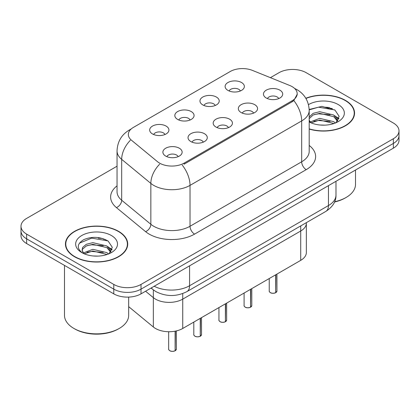 <?xml version="1.0" encoding="UTF-8"?>
<svg xmlns="http://www.w3.org/2000/svg" width="420" height="420" viewBox="0 0 420 420"><rect width="100%" height="100%" fill="white"/><g stroke="black" fill="none" stroke-linecap="round" stroke-linejoin="round"><path stroke-width="0.63" d="M278.723 98.595A5.775 3.334 0 0 0 277.174 96.973A5.775 3.334 0 0 0 271.483 96.127A5.775 3.334 0 0 0 267.451 98.595M253.58 113.111A5.775 3.334 0 0 0 252.026 111.489A5.775 3.334 0 0 0 246.335 110.644A5.775 3.334 0 0 0 242.309 113.111M228.433 127.627A5.775 3.334 0 0 0 226.884 126.005A5.775 3.334 0 0 0 221.193 125.16A5.775 3.334 0 0 0 217.166 127.627M203.291 142.144A5.775 3.334 0 0 0 201.742 140.522A5.775 3.334 0 0 0 196.051 139.676A5.775 3.334 0 0 0 192.019 142.144M178.148 156.66A5.775 3.334 0 0 0 176.594 155.038A5.775 3.334 0 0 0 170.903 154.192A5.775 3.334 0 0 0 166.877 156.66M240.371 90.972A5.775 3.334 0 0 0 238.822 89.345A5.775 3.334 0 0 0 233.132 88.499A5.775 3.334 0 0 0 229.1 90.972M215.229 105.488A5.775 3.334 0 0 0 213.675 103.861A5.775 3.334 0 0 0 207.984 103.016A5.775 3.334 0 0 0 203.957 105.488M190.082 120.005A5.775 3.334 0 0 0 188.533 118.377A5.775 3.334 0 0 0 182.842 117.532A5.775 3.334 0 0 0 178.815 120.005M164.939 134.521A5.775 3.334 0 0 0 163.391 132.893A5.775 3.334 0 0 0 157.7 132.048A5.775 3.334 0 0 0 153.667 134.521M289.79 85.502A17.33 10.006 180 0 1 292.105 86.62A17.33 10.006 180 0 1 297.181 93.697A17.33 10.006 180 0 1 292.105 100.769L184.086 163.133A17.33 10.006 180 0 1 157.637 161.8L131.465 140.222A17.33 10.006 180 0 1 128.331 134.484A17.33 10.006 180 0 1 133.408 127.407L230.223 71.51A17.33 10.006 180 0 1 252.415 70.392L289.79 85.502M266.28 98.017A9.629 5.56 180 0 1 264.369 96.448A9.629 5.56 180 0 1 267.556 89.539A9.629 5.56 180 0 1 279.893 90.158A9.629 5.56 180 0 1 281.804 96.448A9.629 5.56 180 0 1 266.28 98.017M165.701 156.088A9.629 5.56 180 0 1 163.795 154.513A9.629 5.56 180 0 1 166.982 147.604A9.629 5.56 180 0 1 179.319 148.223A9.629 5.56 180 0 1 181.23 154.513A9.629 5.56 180 0 1 165.701 156.088M190.848 141.566A9.629 5.56 180 0 1 188.937 139.997A9.629 5.56 180 0 1 192.124 133.088A9.629 5.56 180 0 1 204.461 133.707A9.629 5.56 180 0 1 206.372 139.997A9.629 5.56 180 0 1 190.848 141.566M215.99 127.05A9.629 5.56 180 0 1 214.079 125.48A9.629 5.56 180 0 1 217.271 118.571A9.629 5.56 180 0 1 229.609 119.191A9.629 5.56 180 0 1 231.52 125.48A9.629 5.56 180 0 1 215.99 127.05M241.133 112.534A9.629 5.56 180 0 1 239.227 110.964A9.629 5.56 180 0 1 242.414 104.055A9.629 5.56 180 0 1 254.751 104.675A9.629 5.56 180 0 1 256.662 110.964A9.629 5.56 180 0 1 241.133 112.534M227.929 90.395A9.629 5.56 180 0 1 226.018 88.82A9.629 5.56 180 0 1 229.204 81.911A9.629 5.56 180 0 1 241.542 82.53A9.629 5.56 180 0 1 243.453 88.82A9.629 5.56 180 0 1 227.929 90.395M152.497 133.943A9.629 5.56 180 0 1 150.586 132.374A9.629 5.56 180 0 1 153.773 125.465A9.629 5.56 180 0 1 166.11 126.084A9.629 5.56 180 0 1 168.021 132.374A9.629 5.56 180 0 1 152.497 133.943M177.639 119.427A9.629 5.56 180 0 1 175.728 117.852A9.629 5.56 180 0 1 178.92 110.948A9.629 5.56 180 0 1 191.258 111.568A9.629 5.56 180 0 1 193.168 117.852A9.629 5.56 180 0 1 177.639 119.427M202.781 104.911A9.629 5.56 180 0 1 200.876 103.336A9.629 5.56 180 0 1 204.062 96.427A9.629 5.56 180 0 1 216.4 97.052A9.629 5.56 180 0 1 218.311 103.336A9.629 5.56 180 0 1 202.781 104.911M306.358 222.658L306.358 223.146A19.257 11.12 180 0 1 300.72 231.005L182.732 299.129A19.257 11.12 180 0 1 153.342 297.644L145.567 291.233L153.342 297.644L153.342 326.991L128.672 306.653M300.72 225.913L300.72 260.358A19.257 11.12 180 0 0 306.358 252.494L306.358 223.146A19.257 11.12 180 0 1 300.72 231.005L182.732 299.129A19.257 11.12 180 0 1 153.342 297.644L153.342 289.894M300.72 260.358L182.732 328.477A19.257 11.12 180 0 1 153.342 326.991M309.199 129.077A31.133 17.971 0 0 0 354.548 113.085A31.133 17.971 0 0 0 345.434 100.38A31.133 17.971 0 0 0 305.818 98.264M118.592 231.341A31.133 17.971 0 0 0 84.667 227.446A31.133 17.971 0 0 0 65.452 244.052A31.133 17.971 0 0 0 74.566 256.762A31.133 17.971 0 0 0 108.491 260.657A31.133 17.971 0 0 0 127.712 244.052A31.133 17.971 0 0 0 118.592 231.341M65.772 245.669A31.133 17.971 0 0 0 65.662 246.146M297.224 94.217L293.827 100.564L292.147 101.782L184.128 164.147M117.044 166.204L26.639 218.4A19.257 11.12 0 0 0 21 226.259L21 235.694A19.257 11.12 0 0 0 26.639 243.553L113.783 293.864L113.783 289.149A19.257 11.12 0 0 0 141.015 289.149L393.362 143.456A19.257 11.12 0 0 0 399 135.597A19.257 11.12 0 0 1 393.362 143.456L141.015 289.149A19.257 11.12 0 0 1 113.783 289.149L26.639 238.838L113.783 289.149L113.783 284.429A19.257 11.12 0 0 0 141.015 284.429L393.362 138.742A19.257 11.12 0 0 0 399 130.877A19.257 11.12 0 0 0 393.362 123.018L306.217 72.707A19.257 11.12 0 0 0 278.985 72.707L270.406 77.663M21 230.974A19.257 11.12 0 0 0 26.639 238.838A19.257 11.12 0 0 1 21 230.974M21 226.259A19.257 11.12 0 0 0 26.639 234.119L113.783 284.429M127.496 246.146A31.133 17.971 0 0 0 127.391 245.669M354.338 115.185A31.133 17.971 0 0 0 354.228 114.707M105.536 239.594A25.672 14.821 0 0 0 103.614 239.227M332.377 108.628A25.672 14.821 0 0 0 330.456 108.266M113.783 293.864A19.257 11.12 0 0 0 141.015 293.864L393.362 148.171A19.257 11.12 0 0 0 399 140.311L399 130.877M275.688 292.677L275.662 292.735C273.373 293.47 271.619 293.449 270.391 292.667C269.383 291.79 268.994 291.249 269.236 291.034A3.853 2.226 0 0 0 270.365 292.609A3.853 2.226 0 0 0 275.688 292.677L275.688 274.806M275.662 292.735L275.604 292.724A3.722 2.147 180 0 1 270.454 292.661M275.688 292.519L275.924 274.669M250.546 307.193L250.52 307.251C248.231 307.986 246.472 307.965 245.249 307.183C244.235 306.306 243.852 305.765 244.094 305.555A3.853 2.226 0 0 0 245.222 307.125A3.853 2.226 0 0 0 250.546 307.193L250.546 289.322M250.52 307.251L250.457 307.241A3.722 2.147 180 0 1 245.311 307.178M250.546 307.036L250.782 289.186M225.398 321.709L225.372 321.767C223.088 322.502 221.329 322.481 220.101 321.699C219.093 320.822 218.71 320.281 218.946 320.072A3.853 2.226 0 0 0 220.075 321.641A3.853 2.226 0 0 0 225.398 321.709L225.398 303.839M225.372 321.767L225.314 321.757A3.722 2.147 180 0 1 220.164 321.694M225.398 321.552L225.64 303.702M200.256 336.226L200.23 336.284C197.941 337.019 196.187 336.998 194.959 336.215C193.951 335.344 193.562 334.798 193.804 334.588A3.853 2.226 0 0 0 194.933 336.157A3.853 2.226 0 0 0 200.256 336.226L200.256 318.355M200.23 336.284L200.172 336.278A3.722 2.147 180 0 1 195.022 336.21M200.256 336.068L200.492 318.218M175.114 350.742L175.088 350.8C172.798 351.54 171.04 351.514 169.816 350.731C168.803 349.86 168.42 349.314 168.661 349.104A3.853 2.226 0 0 0 169.79 350.674A3.853 2.226 0 0 0 175.114 350.742L175.114 331.181M175.088 350.8L175.025 350.794A3.722 2.147 180 0 1 169.88 350.726M175.114 350.584L175.35 331.133M309.199 128.867A30.807 17.787 0 0 0 354.228 113.085A30.807 17.787 0 0 0 345.203 100.511A30.807 17.787 0 0 0 305.923 98.448M334.645 201.721A32.093 18.527 0 0 0 346.112 197.463A32.093 18.527 0 0 0 355.514 184.359L355.514 170.021M334.525 201.999A30.807 17.787 0 0 0 345.203 197.988L346.112 197.463M319.914 124.997L324.807 125.144M310.317 121.926L319.662 118.361L333.68 121.642L335.375 123.002M311.178 122.824L319.662 120.026L333.984 123.517M309.199 119.994A14.511 8.379 0 0 0 311.309 122.939M309.199 116.965L313.163 113.321L319.662 111.71L333.68 114.986L337.848 120.745M309.199 118.629L313.163 114.986L319.662 113.374L333.68 116.65L337.517 121.175M309.199 121.952A20.927 12.085 0 0 0 338.221 121.632A20.927 12.085 0 0 0 338.221 104.543A20.927 12.085 0 0 0 308.474 104.627M335.874 122.798L339.15 116.361L335.002 110.114L321.904 106.37L309.183 109.484M310.469 122.577L309.199 121.123M309.194 109.888L318.523 107.168L334.719 109.919M313.908 114.66L318.523 113.82L330.089 114.812M336.415 117.516L338.699 119.196M313.908 121.317L318.523 120.477L330.089 121.469M334.677 115.721L338.914 118.555M74.797 256.63A30.807 17.787 0 0 0 108.37 260.484A30.807 17.787 0 0 0 127.391 244.052A30.807 17.787 0 0 0 118.367 231.472A30.807 17.787 0 0 0 84.788 227.619A30.807 17.787 0 0 0 65.772 244.052A30.807 17.787 0 0 0 74.797 256.63M119.275 328.43L118.367 328.949A30.807 17.787 0 0 1 74.797 328.949L73.889 328.43A32.093 18.527 0 0 0 119.275 328.43A32.093 18.527 0 0 0 128.672 315.326L128.672 297.098M93.077 255.964L97.965 256.106M83.48 252.893L92.825 249.328L106.838 252.604L108.539 253.969M84.341 253.79L92.825 250.992L107.147 254.483M83.627 253.544L82.126 250.026A14.511 8.379 0 0 0 84.467 253.906M82.126 250.026L82.567 247.485L86.32 244.288L92.825 242.671L106.838 245.952L111.006 251.706M82.163 250.231L82.567 249.149L86.32 245.952L92.825 244.335L106.838 247.611L110.68 252.142M109.032 253.764L112.313 247.328L108.166 241.075C100.212 236.649 92.069 236.177 83.743 239.657C76.913 243.878 76.482 248.309 82.451 252.956L82.525 253.003M111.379 235.51A20.927 12.085 0 0 0 81.779 235.51A20.927 12.085 0 0 0 81.779 252.593A20.927 12.085 0 0 0 111.379 252.593A20.927 12.085 0 0 0 111.379 235.51M64.486 265.403L64.486 315.326A32.093 18.527 0 0 0 73.889 328.43L74.797 328.949M79.396 243.175L91.681 238.13L107.882 240.886M87.071 245.627L91.681 244.787L103.246 245.779M109.573 248.483L111.857 250.157M87.071 252.278L91.681 251.444L103.246 252.436M107.835 246.687L112.077 249.522M182.732 293.564L182.732 328.477M292.105 100.769L292.105 101.808M184.086 163.133L184.086 164.173M309.199 145.441A32.093 18.527 180 0 1 306.217 169.659L194.57 234.119A6.421 3.707 60 0 1 190.029 226.259L301.681 161.8A25.672 14.821 0 0 0 309.199 151.316L309.199 110.439A25.672 14.821 180 0 1 301.681 120.918A22.465 12.973 -120 0 0 293.827 100.564M194.57 234.119A32.093 18.527 180 0 1 149.184 234.119A32.093 18.527 180 0 1 145.588 231.646L116.429 207.606A32.093 18.527 180 0 1 117.044 185.861M153.72 226.259A25.672 14.821 0 0 0 190.029 226.259L190.029 185.383A25.672 14.821 180 0 1 153.72 185.383A25.672 14.821 180 0 1 150.843 183.404L121.684 159.359A25.672 14.821 180 0 1 117.044 150.859L117.044 191.735A25.672 14.821 0 0 0 121.684 200.235L150.843 224.28A25.672 14.821 0 0 0 153.72 226.259M182.18 165.023A22.465 12.973 60 0 1 190.029 185.383L301.681 120.918L301.681 161.8A6.421 3.707 60 0 0 306.217 169.659M130.699 129.439A22.465 12.973 -120 0 0 129.213 130.09C121.532 134.704 117.479 141.624 117.044 150.859M130.347 140.296A22.465 15.026 129.5 0 0 121.684 159.359L121.684 200.235A6.421 4.295 -50.5 0 1 116.429 207.606M159.595 164.246A22.465 15.026 129.5 0 0 150.843 183.404L150.843 224.28A6.421 4.295 -50.5 0 1 145.588 231.646M141.015 284.429L141.015 293.864M393.362 138.742L393.362 148.171M26.639 234.119L26.639 243.553M154.198 286.251A25.672 14.821 0 0 0 189.578 285.742L328.456 205.559A25.672 14.821 0 0 0 335.979 195.079C336.168 201.448 332.771 206.903 325.799 211.433L186.916 291.617A12.836 7.413 60 0 0 189.578 285.742L189.578 265.829M328.456 185.645L328.456 205.559A12.836 7.413 60 0 1 325.799 211.433M151.415 287.858A12.836 8.584 129.5 0 0 152.738 289.417L151.084 288.052M275.924 292.541A3.853 2.226 0 0 0 276.938 291.034L276.938 274.087M250.782 307.057A3.853 2.226 0 0 0 251.795 305.555L251.795 288.603M225.64 321.573A3.853 2.226 0 0 0 226.648 320.072L226.648 303.119M200.492 336.089A3.853 2.226 0 0 0 201.506 334.588L201.506 317.635M175.35 350.606A3.853 2.226 0 0 0 176.363 349.104L176.363 330.913M329.858 107.646A25.672 14.821 0 0 0 325.143 107.205M103.016 238.613A25.672 14.821 0 0 0 98.301 238.172M297.181 93.697L297.181 94.941M309.199 110.439C308.763 101.21 304.71 94.285 297.029 89.675L294.593 88.436M131.281 128.898L129.213 130.09M186.916 291.617C176.589 296.809 166.257 296.809 155.925 291.617L152.738 289.417M335.979 195.079L335.979 181.303M269.236 291.034L269.236 278.534M276.938 291.034L275.898 292.598M244.094 305.555L244.094 293.05M251.795 305.555L250.756 307.115M218.946 320.072L218.946 307.566M226.648 320.072L225.614 321.631M193.804 334.588L193.804 322.082M201.506 334.588L200.466 336.147M168.661 349.104L168.661 331.727M176.363 349.104L175.324 350.663M354.228 115.663L354.228 113.085M127.391 246.624L127.391 244.052M65.772 246.624L65.772 244.052"/></g></svg>
